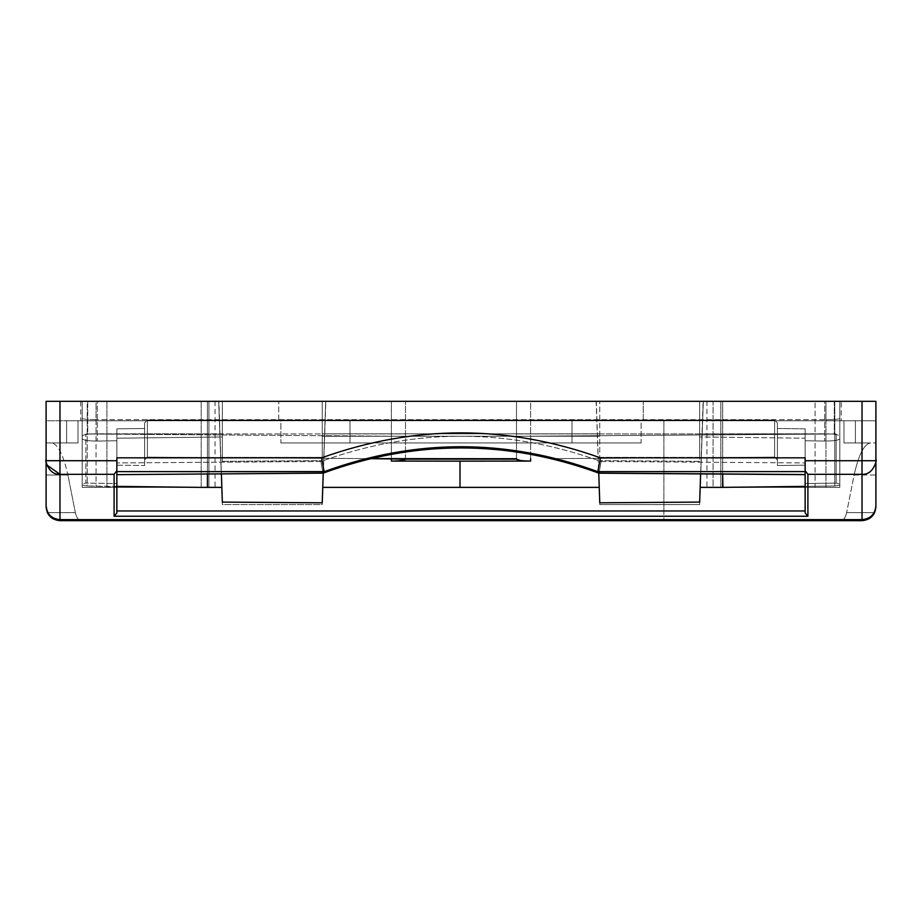 <?xml version="1.0" encoding="UTF-8"?>
<svg xmlns="http://www.w3.org/2000/svg" width="922" height="922" viewBox="0 0 922 922"><rect width="100%" height="100%" fill="white"/><g stroke="black" fill="none" stroke-linecap="round" stroke-linejoin="round"><path stroke-width="0.69" stroke-dasharray="4.61 3.46" d="M349.991 442.963L349.991 420.766L572.009 420.766L572.009 442.963L349.991 442.963L349.991 420.766L349.991 442.963L572.009 442.963L349.991 442.963L349.991 420.766L572.009 420.766L572.009 442.963L572.009 420.766L349.991 420.766L817.307 420.766L104.889 420.766L572.009 420.766L572.009 442.963L349.991 442.963M78.013 420.766L875.9 420.766L46.1 420.766L78.013 420.766L78.013 442.963L78.013 420.766L66.603 420.766L66.603 442.963L78.013 442.963L78.013 420.766L280.876 420.766L280.876 442.963L641.124 442.963L641.124 420.766L280.876 420.766L280.876 442.963L641.124 442.963L280.876 442.963L641.124 442.963L641.124 420.766L663.909 420.766L663.909 512.09L663.909 420.766L843.987 420.766L843.987 442.963L843.987 420.766L843.987 442.963L855.397 442.963L855.397 420.766L843.987 420.766L843.987 442.963L875.9 442.963L855.397 442.963L855.397 420.766L875.9 420.766L875.9 475.014L854.106 475.014C858.739 454.465 864.237 443.782 870.61 442.963L843.987 442.963L870.61 442.963C864.237 443.782 858.739 454.465 854.106 475.014L846.638 512.655L854.106 475.014L875.9 475.014L875.9 401.335L875.9 420.766L46.1 420.766L46.1 401.335L875.9 401.335L46.1 401.335L46.1 420.766L66.603 420.766L66.603 442.963L46.1 442.963L78.013 442.963L78.013 420.766M46.1 442.963L46.1 420.766L46.1 442.963L78.013 442.963L51.39 442.963C57.763 443.782 63.261 454.465 67.894 475.014L46.1 475.014L46.1 442.963L51.39 442.963C57.763 443.782 63.261 454.465 67.894 475.014L75.362 512.655C76.63 517.899 78.612 520.573 81.297 520.665L59.976 520.665L81.297 520.665C78.612 520.573 76.63 517.899 75.362 512.655L67.894 475.014L46.1 475.014L46.1 506.789L46.1 442.963M104.889 420.766L643.279 420.766L643.279 401.335L643.279 420.766L817.111 420.766L278.721 420.766L278.721 401.335L278.721 420.766L80.802 420.766L80.79 401.335L841.21 401.335L841.21 420.766L817.111 420.766M643.279 401.335L278.721 401.335M208.925 401.335L96.049 401.335L201.192 401.335L201.192 487.369L82.173 487.369L82.173 401.335L82.173 487.369L82.173 401.335L839.827 401.335L839.827 487.369L839.827 438.768C838.859 440.243 833.834 441.004 824.729 441.05L805.137 440.774L805.137 428.822L777.384 428.511L777.384 422.91L774.607 420.075L777.384 422.91L777.384 459.894L774.607 457.116L774.607 420.075L147.393 420.075L144.616 422.91L144.616 428.511L116.864 428.822L116.864 440.774L116.864 438.192L116.864 440.774L97.271 441.05C88.166 441.004 83.141 440.243 82.173 438.768C83.141 440.243 88.166 441.004 97.271 441.05L116.864 440.774L116.864 428.822L116.864 465.184L144.616 465.495L144.616 459.894L147.393 457.116L147.393 420.075L147.393 457.116L144.616 459.894L144.616 422.91L144.616 465.495L144.616 428.511L144.616 465.495L116.864 465.184L116.864 428.822L144.616 428.511L144.616 422.91L147.393 420.075L774.607 420.075L774.607 457.116L777.384 459.894L777.384 465.495L777.384 422.91L777.384 465.495L805.137 465.184L805.137 486.39L834.767 485.975L805.137 486.39L805.137 483.543L836.162 483.105L836.162 433.974L516.504 436.302L516.504 458.73L516.504 401.335L530.611 401.335L530.611 458.695L530.611 401.335L596.28 401.335L599.773 504.588L599.773 502.813L599.773 504.588L699.66 504.576L703.313 401.335L699.66 504.576L599.773 504.588L596.131 401.335L703.313 401.335L700.628 473.758L703.129 401.335L834.767 401.335L834.767 485.975L839.827 485.053L839.827 401.335L839.827 483.969L836.162 483.105L839.827 483.969L839.827 401.335L839.827 418.473L839.827 401.335L834.272 401.335L834.272 433.928L836.162 433.974L516.504 433.928L834.272 433.928L834.272 401.335L516.504 401.335L516.504 436.302L836.162 433.974L836.162 483.105L805.137 483.543L805.137 428.822L805.137 465.184L777.384 465.495L777.384 428.511L805.137 428.822L805.137 440.774L805.137 438.192L699.671 436.982L805.137 438.192L805.137 440.774L824.729 441.05C833.834 441.004 838.859 440.243 839.827 438.768L839.827 401.335L839.827 436.129L839.827 401.335L825.951 401.335L825.951 433.836C834.41 433.974 839.043 434.735 839.827 436.129C839.043 434.735 834.41 433.974 825.951 433.836L699.671 433.836L825.951 433.836L825.951 401.335L699.671 401.335L699.671 461.334L599.761 460.631L699.671 461.334L699.671 401.335L699.671 457.393L599.761 457.393L599.761 460.631L599.761 401.335L599.761 457.393L699.671 457.393L699.671 401.335L222.329 401.335L222.329 461.334L222.329 401.335L222.329 457.393L322.239 457.393L322.239 401.335L322.239 460.631L322.239 401.335L322.239 433.836L599.761 433.836L322.239 433.836L322.239 436.244L599.761 436.244L322.239 436.244L322.239 460.631L322.239 457.393L222.329 457.393L222.329 461.334L322.239 460.631L222.329 461.334L222.329 401.335L96.049 401.335L96.049 487.369L208.925 487.369L208.925 401.335L208.925 487.369L106.917 487.369L106.917 401.335L106.917 487.369L208.925 487.369L201.192 487.369L201.192 401.335L208.925 401.335L82.173 401.335L215.068 401.335L215.068 487.369L208.925 487.369M198.495 487.358L116.864 486.39L116.864 483.543L85.838 483.105L82.173 483.969L82.173 401.335L839.827 401.335L722.652 401.335L722.652 473.92L722.652 401.335L516.504 401.335L516.504 459.133L516.504 401.335L839.827 401.335L824.729 401.335L824.729 441.05L824.729 401.335L97.271 401.335L97.271 441.05L97.271 401.335L82.173 401.335L87.233 401.335L87.233 485.975L82.173 485.053L82.173 418.473C82.992 419.199 87.613 419.614 96.049 419.683L96.049 401.335L825.951 401.335L825.951 419.683L96.049 419.683L825.951 419.683C834.387 419.614 839.008 419.199 839.827 418.473C839.008 419.199 834.387 419.614 825.951 419.683L825.951 401.335L720.808 401.335L720.808 487.369L825.951 487.369L825.951 401.335L839.827 401.335L96.049 401.335L96.049 419.683C87.613 419.614 82.992 419.199 82.173 418.473L82.173 438.768L82.173 401.335L96.049 401.335L96.049 433.836L222.329 433.836L96.049 433.836C87.59 433.974 82.957 434.735 82.173 436.129L82.173 401.335L87.728 401.335L87.728 433.928L405.496 433.928L405.496 458.73L405.496 401.335L405.496 433.928L85.838 433.974L405.496 436.302L85.838 433.974L87.728 433.928L87.728 401.335L82.173 401.335L96.049 401.335L82.173 401.335L82.173 487.369L106.917 487.369L82.173 487.369L96.049 487.369L96.049 401.335L839.827 401.335L834.767 401.335L834.767 485.975L839.827 485.053L839.827 401.335L825.951 401.335L825.951 487.369L713.075 487.369L713.075 401.335L706.932 401.335L706.932 487.369L815.083 487.369L815.083 401.335L815.083 487.369L713.075 487.369L720.808 487.369L720.808 401.335L839.827 401.335L713.075 401.335L720.808 401.335L713.075 401.335L713.075 487.369M207.427 473.85L207.427 401.335L218.871 401.335L221.372 473.758L218.687 401.335L325.869 401.335L322.227 504.588L222.34 504.588L218.687 401.335L222.34 504.588L322.227 504.588L325.72 401.335L323.242 473.09L325.72 401.335L391.389 401.335L87.233 401.335L207.427 401.335L207.427 473.85M322.227 502.813L322.227 504.588L322.227 502.813M222.34 502.098L222.34 504.588L222.34 502.098M805.137 486.39L722.917 487.369M839.827 487.369L815.083 487.369L839.827 487.369M520.331 460.481L530.611 461.081M405.496 459.133L405.496 401.335L405.496 459.133M391.389 458.695L391.389 401.335L391.389 458.695M405.496 401.335L87.728 401.335L405.496 401.335M116.864 486.39L87.233 485.975L116.864 486.851L116.864 465.184L116.864 483.543L85.838 483.105L85.838 433.974L85.838 483.105L82.173 483.969L82.173 485.053L87.233 485.975L87.233 401.335L82.173 401.335L82.173 436.129C82.957 434.735 87.59 433.974 96.049 433.836L96.049 401.335L82.173 401.335M116.864 438.192L222.329 436.982L116.864 438.192L116.864 462.948L320.902 461.496C414.301 427.808 507.699 427.808 601.098 461.496L805.137 462.948L601.098 461.496L599.012 473.193L601.098 461.496C507.699 427.808 414.301 427.808 320.902 461.496L116.864 462.948L116.864 474.542L116.864 438.192M805.137 457.831L805.137 474.542L805.137 457.831M116.864 457.831L116.864 471.603L116.864 457.831M805.137 438.192L805.137 462.948L805.137 438.192M324.083 471.695C415.361 438.423 506.639 438.423 597.917 471.695M322.977 473.159L320.902 461.496L322.977 473.101M147.393 457.116L370.195 458.637L147.393 457.116M774.607 457.116L551.805 458.637L774.607 457.116M116.864 510.961L116.864 512.932M805.137 486.931L805.137 510.961L805.137 486.931M805.137 512.932L805.137 510.961L805.137 512.932L807.903 516.251M347.675 520.665L81.297 520.665L347.675 520.665M663.909 520.665L574.325 520.665L663.909 520.665L663.909 512.09L663.909 520.665L840.703 520.665C843.388 520.573 845.37 517.899 846.638 512.655L874.598 512.655L846.638 512.655C845.37 517.899 843.388 520.573 840.703 520.665L663.909 520.665M47.402 512.655L75.362 512.655L47.402 512.655M52.37 518.394L48.451 514.522L52.37 518.394M46.1 460.723L46.826 465.011M875.9 475.014L875.9 506.789L875.9 475.014M862.024 520.665L840.703 520.665L862.024 520.665M839.827 401.335L713.075 401.335M873.549 514.522L869.63 518.394L873.549 514.522"/><path stroke-width="1.38" d="M530.611 461.081L459.997 461.161L459.997 487.369L599.242 487.369L599.773 502.813L699.66 502.087L700.167 487.369L722.917 487.369L722.652 473.92L722.652 487.369L700.167 487.369L700.628 473.758L699.66 502.087L599.773 502.813L598.758 473.09L599.242 487.369L459.997 487.369L459.997 461.161L530.611 461.081L530.611 458.695L530.611 461.081C522.036 460.977 517.334 460.332 516.504 459.133L520.331 460.481M221.833 487.369L207.427 487.369L207.427 473.85L207.427 487.369L221.833 487.369L221.372 473.758L222.34 502.098L221.833 487.369M322.758 487.369L322.227 502.813L222.34 502.098L322.227 502.813L323.242 473.09L322.758 487.369L459.997 487.369L322.758 487.369M516.504 458.73L370.195 458.637L405.496 459.133C404.666 460.332 399.964 460.977 391.389 461.081L459.997 461.161L391.389 461.081C399.964 460.977 404.666 460.332 405.496 459.133L516.504 459.133M391.389 461.081L391.389 458.695L391.389 461.081M199.348 487.369L207.427 487.369L199.348 487.369M839.827 401.335L82.173 401.335M805.137 512.932L807.903 516.251L807.903 474.334L862.024 474.334L862.024 460.723L875.9 460.723L862.024 460.723L862.024 401.335L46.1 401.335L46.1 460.689L46.1 401.335L875.9 401.335L875.9 506.789L874.598 512.655L875.9 506.789L875.9 401.335L862.024 401.335L862.024 460.723L805.137 460.723L805.137 457.831L600.372 457.831L597.882 471.603L805.137 471.603L597.882 471.603L600.372 457.831L805.137 457.831L805.137 512.932L805.137 470.681L807.903 474.334L807.903 516.251L114.098 516.251L116.864 512.932L116.864 457.831L321.628 457.831L324.118 471.603L321.628 457.831L116.864 457.831L116.864 460.723L59.976 460.723L59.976 401.335L59.976 474.334L114.098 474.334L116.864 470.681L114.098 474.334L114.098 516.251L114.098 474.334L59.976 474.334L59.976 460.723L46.1 460.723L46.1 506.789L47.402 512.655L46.1 505.867C46.918 514.234 51.551 518.821 59.976 519.639L59.976 520.665L862.024 520.665L862.024 519.639L59.976 519.639C51.551 518.821 46.918 514.234 46.1 505.867L46.1 460.689L116.864 460.723L116.864 512.932L116.864 510.961L805.137 510.961L116.864 510.961M324.083 471.695L116.864 471.603L324.118 471.603L322.977 473.09L324.083 471.695C415.361 438.423 506.639 438.423 597.917 471.695L599.046 473.147C507.019 439.448 414.981 439.448 322.954 473.147L116.864 474.646M600.372 457.831C507.457 424.581 414.543 424.581 321.628 457.831C414.543 424.581 507.457 424.581 600.372 457.831M599.035 473.136L805.137 474.542L599.023 473.09L597.917 471.695M322.954 473.147C414.981 439.448 507.019 439.448 599.046 473.147M116.864 486.39L198.495 487.358M722.917 487.369L805.137 486.39M116.864 512.932L114.098 516.251L807.903 516.251M46.826 465.011L59.976 474.334L59.976 519.639L862.024 519.639C870.449 518.821 875.082 514.234 875.9 505.867C875.082 514.234 870.449 518.821 862.024 519.639L862.024 474.334C875.301 475.107 877.283 455.687 875.9 460.723L875.9 460.689C877.283 455.687 875.301 475.107 862.024 474.334L807.903 474.334L805.137 470.681L805.137 460.723L862.024 460.723L862.024 520.665L59.976 520.665C51.551 519.847 46.918 515.225 46.1 506.789C46.918 515.225 51.551 519.847 59.976 520.665L52.37 518.394L59.976 520.665L59.976 474.334C46.699 475.107 44.717 455.687 46.1 460.723L46.1 460.723M48.451 514.522L47.402 512.655L48.451 514.522M875.9 506.789C875.082 515.225 870.449 519.847 862.024 520.665L869.63 518.394L862.024 520.665C870.449 519.847 875.082 515.225 875.9 506.789M874.598 512.655L873.549 514.522L874.598 512.655M805.137 474.646L599.012 473.193C507.008 439.517 414.992 439.517 322.988 473.193"/></g></svg>
